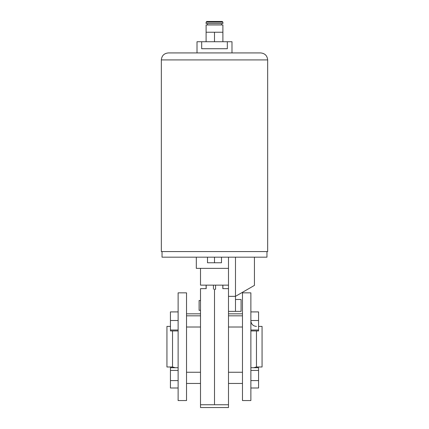 <?xml version="1.0" encoding="UTF-8"?>
<svg xmlns="http://www.w3.org/2000/svg" width="429" height="429" viewBox="0 0 429 429"><rect width="100%" height="100%" fill="white"/><g stroke="black" fill="none" stroke-linecap="round" stroke-linejoin="round"><path stroke-width="0.64" d="M228.491 404.751L200.509 404.751L200.509 407.55L228.491 407.55L228.491 257.169M222.823 288.653L222.823 285.146M214.5 289.253C203.668 288.588 203.668 288.588 214.5 289.253L214.5 404.145C225.332 404.804 225.332 404.804 214.5 404.145L214.5 289.253C225.332 288.588 225.332 288.588 214.5 289.253L215.572 289.243L215.572 285.146M213.428 289.243L213.428 285.146M206.177 288.653L206.177 285.146M256.467 330.936L256.467 366.983L262.065 366.983L262.065 326.415L258.564 326.415M250.874 346.696L250.874 292.841L242.476 292.841L242.476 400.557L250.874 400.557L250.874 346.696M250.874 311.904L258.564 311.904L258.564 330.936L250.874 330.936M258.564 330.024L250.874 330.024M258.564 320.506L250.874 320.506M250.874 367.712L258.564 367.712L258.564 387.998L250.874 387.998M258.564 380.577L250.874 380.577M258.564 370.431L250.874 370.431M200.509 310.328L199.11 310.328L199.11 300.531L200.509 300.531M170.436 326.415L166.935 326.415L166.935 366.983L172.533 366.983L172.533 330.936M178.126 292.841L178.126 400.557L186.524 400.557L186.524 292.841L178.126 292.841M206.108 285.146L206.108 288.642L200.509 288.642L200.509 404.751M214.5 404.145C203.668 404.804 203.668 404.804 214.5 404.145M178.126 330.936L170.436 330.936L170.436 330.024L178.126 330.024M170.436 330.024L170.436 320.506L178.126 320.506M170.436 320.506L170.436 311.904L178.126 311.904M178.126 380.577L170.436 380.577L170.436 387.998L178.126 387.998M170.436 380.577L170.436 370.431L178.126 370.431M170.436 370.431L170.436 367.712L178.126 367.712M235.483 299.485L241.082 299.485L241.082 311.374L228.491 311.384M162.039 251.571L162.039 257.169L266.961 257.169L266.961 251.571M235.483 311.384L235.483 296.337L254.429 285.398L235.483 296.337L228.491 296.337M235.483 296.337L235.483 257.169M214.5 257.169L214.5 262.762L221.493 262.762L221.493 257.169M214.5 262.762L207.507 262.762L207.507 257.169M197.013 52.928L197.013 41.736L201.678 41.736L201.678 48.729L227.322 48.729L227.322 41.736L231.987 41.736L231.987 52.928M161.342 59.921C161.754 55.673 164.087 53.341 168.334 52.928L260.666 52.928C264.913 53.341 267.246 55.673 267.658 59.921L161.342 59.921L161.342 251.571L267.658 251.571L267.658 59.921M228.491 268.356L196.316 268.356L196.316 257.169M228.491 285.146L200.509 285.146L200.509 268.356M206.108 22.147L206.805 21.45L222.195 21.45L222.892 22.147L206.108 22.147L206.108 23.547L222.892 23.547L222.892 22.147M222.892 24.946L206.108 24.946L206.108 32.223L222.898 32.223L222.887 41.736L222.892 24.946M206.102 41.736L206.102 32.223M214.489 41.736L214.489 32.223M201.678 41.736L227.322 41.736M222.892 285.146L222.892 288.642L228.491 288.642M228.491 372.259L242.476 372.259M228.491 315.824L242.476 315.824M256.467 366.983L253.7 367.712M242.476 313.824L228.491 313.824M256.467 326.415C253.067 326.083 251.206 324.217 250.874 320.817M228.491 327.016L242.476 327.016M228.491 383.451L242.476 383.451M200.509 372.259L186.524 372.259M200.509 315.824L186.524 315.824M172.533 366.983L175.3 367.712M186.524 313.824L200.509 313.824M200.509 327.016L186.524 327.016M200.509 383.451L186.524 383.451M254.429 285.398L254.429 257.169M221.493 23.547L221.493 24.946M207.507 23.547L207.507 24.946"/></g></svg>
